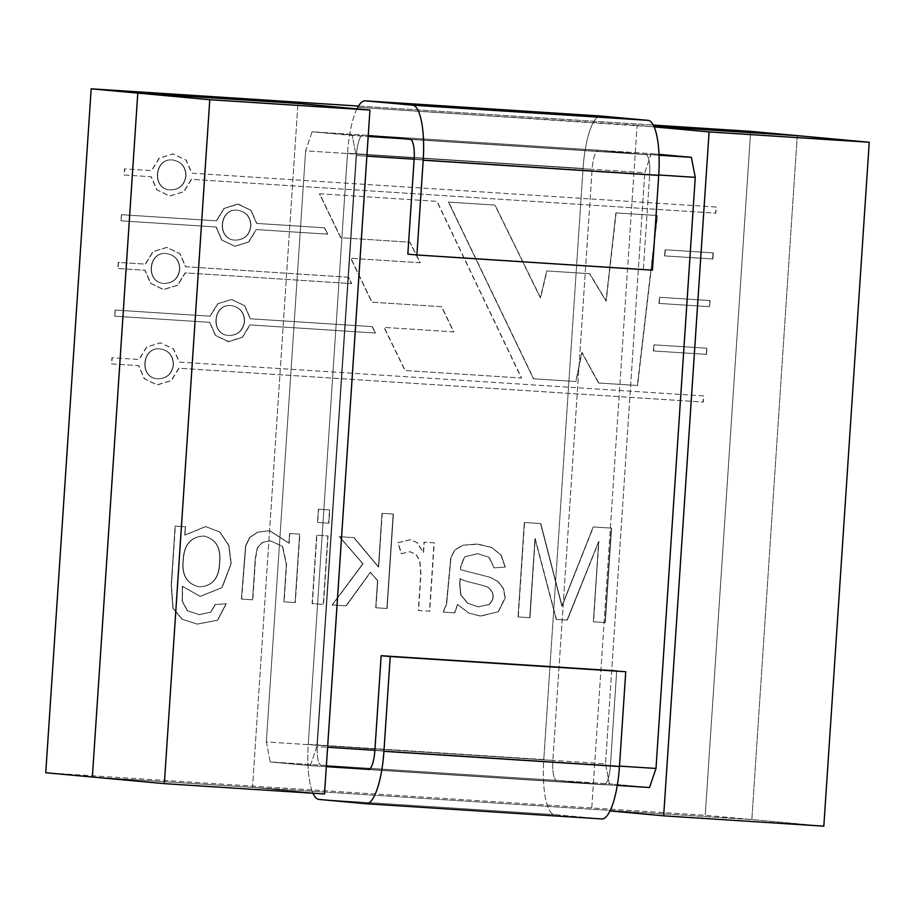 <?xml version="1.0" encoding="UTF-8"?>
<svg xmlns="http://www.w3.org/2000/svg" width="915" height="915" viewBox="0 0 915 915"><rect width="100%" height="100%" fill="white"/><g stroke="black" fill="none" stroke-linecap="round" stroke-linejoin="round"><path stroke-width="0.69" stroke-dasharray="4.58 3.43" d="M637.103 125.309L357.776 107.295L654.156 126.876L637.103 125.309L591.673 809.226L637.103 125.309M605.513 763.808L609.39 783.823L270.234 761.955L266.345 741.939L305.61 150.838L644.766 172.706L651.24 153.64L312.084 131.771L305.61 150.838L644.766 172.706L651.24 153.64L312.084 131.771L305.61 150.838L266.345 741.939L605.513 763.808L644.766 172.706L605.513 763.808L609.39 783.823L649.524 787.506L609.39 783.823L270.234 761.955L266.345 741.939L605.513 763.808M252.517 787.357L324.505 793.968L252.517 787.357L92.358 777.029L751.833 819.565L92.358 777.029L252.517 787.357L297.947 103.441L252.517 787.357M310.368 765.638L270.234 761.955L310.368 765.638L316.842 746.571L356.107 155.47L352.218 135.454L312.084 131.771L368.173 136.484L352.218 135.454L356.107 155.47L366.869 156.168L356.107 155.47L316.842 746.571L327.604 747.269L316.842 746.571L310.368 765.638L326.323 766.667L310.368 765.638M617.282 785.436L369.122 769.424L617.282 785.436M658.983 154.361L651.24 153.64L658.983 154.361M797.262 135.649L751.833 819.565L823.82 826.176L751.833 819.565L797.262 135.649L751.833 819.565L705.225 815.276L45.75 772.752L705.225 815.276L751.833 819.565L797.262 135.649M658.754 174.994L414.14 159.21L658.754 174.994M404.041 138.794L659.029 155.241L404.041 138.794M374.887 750.311L619.489 766.095L374.887 750.311M252.551 599.805L255.308 558.219L257.344 547.742L262.331 542.389L270.28 540.822L282.392 546.335L286.349 564.509L283.879 601.83L295.088 602.55L299.628 534.131L289.575 533.479L288.923 543.213L269.525 530.689L257.527 532.175L249.635 537.471L245.552 545.843L241.4 599.085L252.551 599.805L255.308 558.219L257.344 547.742L262.331 542.389L270.28 540.822L282.392 546.335L286.349 564.509L283.879 601.83L295.088 602.55L299.628 534.131L289.575 533.479L288.923 543.213L269.525 530.689L257.527 532.175L249.635 537.471L245.552 545.843L241.4 599.085L252.815 599.828L255.571 558.241L257.607 547.765L262.582 542.412L270.543 540.845L282.644 546.358L286.612 564.532L283.879 601.83L295.339 602.573L299.88 534.154L289.575 533.479L289.186 543.247L269.788 530.711L257.79 532.198L249.886 537.494L245.803 545.866L241.4 599.085L252.551 599.805M318.374 509.209L317.494 522.476L328.645 523.186L329.526 509.93L318.374 509.209L317.494 522.476L328.645 523.186L329.526 509.93L318.374 509.209L317.757 522.499L328.908 523.208L329.789 509.952L318.637 509.243L317.494 522.476L328.908 523.208L329.789 509.952L318.374 509.209M401.216 553.678L409.874 551.722L415.959 554.376L419.71 560.998L420.694 574.689L418.315 610.499L429.467 611.22L434.007 542.789L424.011 542.149L423.325 552.523L416.805 542.504L410.069 539.747L397.934 542.675L401.216 553.678L409.874 551.722L415.959 554.376L419.71 560.998L420.694 574.689L418.315 610.499L429.467 611.22L434.007 542.789L424.011 542.149L423.325 552.523L416.805 542.504L410.069 539.747L397.934 542.675L401.216 553.678L410.137 551.745L416.211 554.399L419.974 561.021L420.946 574.712L418.578 610.522L429.718 611.243L434.27 542.824L424.274 542.172L423.576 552.546L417.068 542.526L410.332 539.77L398.197 542.698L401.479 553.701L410.137 551.745L416.211 554.399L419.974 561.021L420.946 574.712L418.315 610.499L429.718 611.243L434.27 542.824L424.011 542.149L423.576 552.546L417.068 542.526L410.332 539.77L397.934 542.675L401.216 553.678M598.685 541.486L593.343 621.788L605.044 622.543L611.312 528.104L593.195 526.937L561.844 606.062L540.548 523.54L524.306 522.499L518.039 616.927L529.728 617.682L534.989 538.58L556.206 619.398L567.048 620.096L598.685 541.486L593.343 621.788L605.044 622.543L611.312 528.104L593.195 526.937L561.844 606.062L540.548 523.54L524.306 522.499L518.039 616.927L529.728 617.682L534.989 538.58L556.206 619.398L567.048 620.096L598.685 541.486L593.606 621.811L605.295 622.566L611.575 528.127L593.458 526.96L562.096 606.085L540.811 523.563L524.569 522.522L518.302 616.95L529.991 617.705L535.241 538.603L556.469 619.421L567.311 620.118L598.936 541.508L593.343 621.788L605.295 622.566L611.575 528.127L593.195 526.937L562.096 606.085L540.811 523.563L524.306 522.499L518.039 616.927L529.991 617.705L534.989 538.58L556.206 619.398L567.311 620.118L598.685 541.486M319.404 193.751L436.844 201.334L521.344 378.009L404.945 370.495L383.991 327.387L453.611 331.882L441.43 306.674L371.833 302.179L350.754 258.282L420.042 262.754L409.737 242.178L340.666 237.728L319.404 193.751L436.844 201.334L521.344 378.009L404.945 370.495L383.991 327.387L453.611 331.882L441.43 306.674L371.833 302.179L350.754 258.282L420.042 262.754L409.737 242.178L340.666 237.728L319.404 193.751L437.107 201.357L521.596 378.032L405.208 370.518L384.243 327.41L453.874 331.905L441.693 306.697L372.096 302.213L351.005 258.305L420.294 262.777L409.989 242.201L340.918 237.751L319.667 193.774L437.107 201.357L521.596 378.032L405.208 370.518L383.991 327.387L453.874 331.905L441.693 306.697L371.833 302.179L350.754 258.282L420.294 262.777L409.989 242.201L340.666 237.728L319.404 193.751M664.439 255.88L712.591 258.979L713.002 252.849L665.148 249.761L664.439 255.88L712.591 258.979L713.002 252.849L665.148 249.761L664.439 255.88L712.854 259.002L713.265 252.872L665.411 249.784L664.702 255.903L712.854 259.002L713.265 252.872L665.148 249.761L664.439 255.88M658.869 303.403L709.422 306.662L709.834 300.532L659.589 297.284L658.869 303.403L709.422 306.662L709.834 300.532L659.589 297.284L658.869 303.403L709.685 306.685L710.097 300.555L659.852 297.318L659.132 303.425L709.685 306.685L710.097 300.555L659.589 297.284L658.869 303.403M324.39 227.789L256.589 223.409L250.859 210.324L237.66 204.091L223.958 208.414L216.34 220.812L121.421 214.693L121.009 220.824L215.929 226.954L221.67 240.039L234.858 246.272L248.56 241.937L256.177 229.551L327.467 234.149L324.39 227.789L256.589 223.409L250.859 210.324L237.66 204.091L223.958 208.414L216.34 220.812L121.421 214.693L121.009 220.824L215.929 226.954L221.67 240.039L234.858 246.272L248.56 241.937L256.177 229.551L327.467 234.149L324.653 227.812L256.589 223.409L251.11 210.347L238.46 204.159L224.221 208.437L216.603 220.835L121.421 214.693L121.272 220.847L216.192 226.977L221.922 240.062L235.121 246.295L248.823 241.972L256.44 229.573L327.73 234.171L324.653 227.812L256.841 223.432L251.11 210.347L237.923 204.114L224.221 208.437L216.603 220.835L121.672 214.716L121.009 220.824L216.192 226.977L221.922 240.062L235.121 246.295L248.823 241.972L256.177 229.551L327.73 234.171L324.39 227.789M372.153 326.621L250.253 318.775L244.522 305.69L231.323 299.457L217.621 303.78L210.004 316.178L115.084 310.059L114.672 316.19L209.604 322.32L215.334 335.405L228.521 341.638L242.235 337.303L249.841 324.916L375.253 333.003L372.153 326.621L250.253 318.775L244.522 305.69L231.323 299.457L217.621 303.78L210.004 316.178L115.084 310.059L114.672 316.19L209.604 322.32L215.334 335.405L227.984 341.592L242.235 337.303L249.841 324.916L375.253 333.003L372.416 326.644L250.253 318.775L244.774 305.713L231.587 299.479L217.884 303.803L210.267 316.201L115.084 310.059L114.935 316.213L209.855 322.343L215.597 335.428L228.784 341.661L242.486 337.338L250.104 324.939L375.516 333.026L372.416 326.644L250.516 318.797L244.774 305.713L231.587 299.479L217.884 303.803L210.267 316.201L115.336 310.082L114.672 316.19L209.855 322.343L215.597 335.428L228.784 341.661L242.486 337.338L249.841 324.916L375.516 333.026L372.153 326.621M750.655 131.36L705.225 815.276L750.655 131.36M358.497 106.071L653.299 125.081L358.497 106.071M348.375 277.211L185.493 266.711L179.763 253.627L166.564 247.393L152.862 251.717L145.245 264.115L118.252 262.376L117.841 268.507L144.833 270.257L150.575 283.341L163.762 289.575L177.464 285.24L185.082 272.853L351.429 283.581L348.375 277.211L185.493 266.711L179.763 253.627L166.564 247.393L152.862 251.717L145.245 264.115L118.252 262.376L117.841 268.507L144.833 270.257L150.575 283.341L163.225 289.529L177.464 285.24L185.082 272.853L351.429 283.581L348.375 277.211L185.756 266.734L180.015 253.649L166.827 247.416L153.125 251.739L145.508 264.138L118.504 262.399L118.104 268.53L145.096 270.28L150.826 283.364L163.476 289.552L177.727 285.263L185.345 272.876L351.692 283.604L348.638 277.245L185.493 266.711L180.015 253.649L166.827 247.416L153.125 251.739L145.508 264.138L118.252 262.376L117.841 268.507L145.096 270.28L150.826 283.364L163.476 289.552L177.727 285.263L185.082 272.853L351.692 283.604L348.375 277.211M703.498 395.898L179.157 362.077L173.427 348.992L160.228 342.759L146.526 347.082L138.908 359.481L111.916 357.742L111.504 363.873L138.508 365.623L144.238 378.707L157.426 384.941L171.128 380.606L178.745 368.219L703.097 402.028L703.498 395.898L179.157 362.077L173.427 348.992L160.228 342.759L146.526 347.082L138.908 359.481L111.916 357.742L111.504 363.873L138.508 365.623L144.238 378.707L156.888 384.895L171.128 380.606L178.745 368.219L703.097 402.028L703.761 395.921L179.42 362.1L173.678 349.015L160.491 342.782L146.789 347.105L139.172 359.504L112.179 357.765L111.767 363.896L138.76 365.645L144.501 378.73L157.151 384.918L171.391 380.629L179.008 368.242L703.349 402.051L703.761 395.921L179.157 362.077L173.678 349.015L160.491 342.782L146.789 347.105L139.172 359.504L111.916 357.742L111.504 363.873L138.76 365.645L144.501 378.73L157.151 384.918L171.391 380.629L178.745 368.219L703.349 402.051L703.498 395.898M716.045 207.019L191.704 173.198L185.974 160.114L172.775 153.88L159.073 158.203L151.455 170.602L124.463 168.863L124.051 174.994L151.055 176.732L156.785 189.817L169.435 196.016L183.675 191.727L191.292 179.329L715.644 213.149L716.045 207.019L191.704 173.198L185.974 160.114L172.775 153.88L159.073 158.203L151.455 170.602L124.463 168.863L124.051 174.994L151.055 176.732L156.785 189.817L169.435 196.016L183.675 191.727L191.292 179.329L715.644 213.149L716.308 207.042L191.967 173.221L186.225 160.136L173.038 153.903L159.336 158.226L151.718 170.625L124.715 168.886L124.314 175.017L151.307 176.755L157.048 189.84L169.698 196.039L183.938 191.75L191.555 179.351L715.896 213.172L716.308 207.042L191.704 173.198L186.225 160.136L173.038 153.903L159.336 158.226L151.718 170.625L124.463 168.863L124.051 174.994L151.307 176.755L157.048 189.84L169.698 196.039L183.938 191.75L191.292 179.329L715.896 213.172L716.045 207.019M653.31 350.937L706.266 354.345L706.666 348.215L654.031 344.818L653.31 350.937L706.266 354.345L706.666 348.215L654.031 344.818L653.31 350.937L706.517 354.368L706.929 348.238L654.282 344.841L653.573 350.96L706.517 354.368L706.929 348.238L654.031 344.818L653.31 350.937M598.513 382.985L637.343 385.49L657.233 215.54L615.887 212.875L605.97 301.069L589.557 273.688L546.701 270.92L540.353 297.821L494.855 205.074L448.453 202.078L533.456 378.787L575.81 381.521L581.791 352.492L598.513 382.985L637.343 385.49L657.233 215.54L615.887 212.875L605.97 301.069L589.557 273.688L546.701 270.92L540.353 297.821L494.855 205.074L448.453 202.078L533.456 378.787L575.81 381.521L581.791 352.492L598.765 383.008L637.595 385.512L657.496 215.563L616.15 212.898L606.233 301.092L589.82 273.711L546.953 270.943L540.605 297.844L495.107 205.097L448.716 202.101L533.708 378.81L576.073 381.544L582.054 352.515L598.765 383.008L637.595 385.512L657.496 215.563L615.887 212.875L606.233 301.092L589.82 273.711L546.701 270.92L540.605 297.844L495.107 205.097L448.453 202.078L533.456 378.787L576.073 381.544L581.791 352.492L598.513 382.985M443.089 612.101L454.549 612.833L457.409 604.506L468.709 613.05L480.981 616.115L498.183 611.678L505 597.975L503.364 588.665L497.989 581.631L490.12 577.331L460.451 569.679L460.6 566.591L464.408 556.812L477.516 553.678L489.022 557.327L493.974 567.86L505.046 567.06L500.917 554.993L491.504 547.445L476.704 544.036L462.807 545.226L454.709 549.938L450.729 557.567L446.36 604.106L443.089 612.101L454.549 612.833L457.409 604.506L468.709 613.05L480.981 616.115L498.183 611.678L505 597.975L503.364 588.665L497.989 581.631L490.12 577.331L460.451 569.679L460.6 566.591L464.408 556.812L477.516 553.678L489.022 557.327L493.974 567.86L505.046 567.06L500.917 554.993L491.504 547.445L476.704 544.036L462.807 545.226L454.709 549.938L450.729 557.567L446.36 604.106L443.089 612.101L454.801 612.856L457.409 604.506L468.96 613.084L480.169 616.058L498.446 611.7L505.252 598.01L503.627 588.688L498.252 581.654L490.383 577.354L460.451 569.679L460.851 566.614L464.671 556.835L477.779 553.701L489.273 557.349L493.974 567.86L505.297 567.083L501.18 555.028L491.755 547.479L478.408 544.173L463.07 545.249L454.961 549.961L450.992 557.59L446.623 604.129L443.089 612.101M377.518 580.67L375.722 607.754L386.873 608.475L393.141 514.036L381.99 513.315L378.421 567.037L353.785 537.62L339.305 536.682L362.82 563.754L332.156 604.941L345.973 605.833L370.289 572.321L377.518 580.67L375.722 607.754L386.873 608.475L393.141 514.036L381.99 513.315L378.421 567.037L353.785 537.62L339.305 536.682L362.82 563.754L332.156 604.941L345.973 605.833L370.289 572.321L377.781 580.693L375.985 607.777L387.125 608.498L393.404 514.058L382.253 513.338L378.684 567.06L354.048 537.643L339.568 536.716L363.083 563.789L332.419 604.964L346.236 605.856L370.541 572.344L377.781 580.693L375.722 607.754L387.125 608.498L393.404 514.058L381.99 513.315L378.684 567.06L354.048 537.643L339.305 536.682L363.083 563.789L332.156 604.941L346.236 605.856L370.289 572.321L377.518 580.67M316.647 535.229L312.106 603.648L323.258 604.369L327.799 535.95L316.647 535.229L312.106 603.648L323.258 604.369L327.799 535.95L316.647 535.229L312.37 603.671L323.51 604.392L328.062 535.973L316.91 535.252L312.37 603.671L323.51 604.392L328.062 535.973L316.647 535.229M185.299 526.754L175.12 526.102L171.197 585.223L172.844 608.109L182.016 619.238L197.148 624.11L217.438 620.198L226.005 603.774L215.059 604.586L210.725 612.124L199.115 614.663L187.266 610.682L182.177 601.258L182.325 586.252L200.088 596.42L221.842 587.602L230.98 563.709L228.716 545.454L219.692 532.004L205.601 526.56L184.75 535.115L185.299 526.754L175.12 526.102L171.197 585.223L172.844 608.109L182.016 619.238L197.148 624.11L217.438 620.198L226.005 603.774L215.059 604.586L210.725 612.124L199.115 614.663L187.266 610.682L182.177 601.258L182.325 586.252L200.088 596.42L221.842 587.602L230.98 563.709L228.716 545.454L219.692 532.004L205.601 526.56L184.75 535.115L185.562 526.777L175.383 526.125L171.46 585.245L173.095 608.132L182.279 619.261L197.411 624.133L217.69 620.221L226.257 603.797L215.311 604.609L210.976 612.146L199.379 614.686L187.529 610.705L182.44 601.292L182.577 586.275L200.339 596.443L222.105 587.624L231.232 563.731L228.979 545.477L219.955 532.027L205.852 526.582L185.002 535.138L185.562 526.777L175.12 526.102L171.46 585.245L173.095 608.132L182.279 619.261L197.411 624.133L217.69 620.221L226.257 603.797L215.059 604.586L210.976 612.146L199.379 614.686L187.529 610.705L182.44 601.292L182.325 586.252L200.339 596.443L222.105 587.624L231.232 563.731L228.979 545.477L219.955 532.027L205.852 526.582L184.75 535.115L185.299 526.754M219.772 562.176C219.371 578.097 212.566 586.321 199.367 586.847C187.072 584.022 181.73 575.146 183.343 560.209C184.132 544.78 191.006 536.728 203.931 536.041C215.849 538.866 221.133 547.582 219.772 562.176C219.371 578.097 212.566 586.321 199.367 586.847C187.072 584.022 181.73 575.146 183.343 560.209C184.132 544.78 191.006 536.728 203.931 536.041C215.849 538.866 221.133 547.582 219.772 562.176L219.52 562.153C219.108 578.074 212.303 586.298 199.115 586.824C186.809 583.999 181.467 575.123 183.08 560.186C183.881 544.757 190.743 536.705 203.679 536.018C215.585 538.844 220.87 547.547 219.52 562.153C219.108 578.074 212.303 586.298 199.115 586.824C186.809 583.999 181.467 575.123 183.08 560.186C183.881 544.757 190.743 536.705 203.679 536.018C215.585 538.844 220.87 547.547 219.52 562.153L219.772 562.176M489.113 604.46L478.11 606.839L467.531 603.26L460.611 594.739L459.57 582.935L460.096 578.68C464.443 581.814 481.324 584.296 487.706 587.213C494.237 592.451 494.706 598.204 489.113 604.46L478.11 606.839L467.531 603.26L460.611 594.739L459.57 582.935L460.096 578.68C464.443 581.814 481.324 584.296 487.706 587.213C494.237 592.451 494.706 598.204 489.113 604.46L478.373 606.862L467.794 603.282L460.874 594.761L459.833 582.958L460.359 578.703C464.706 581.837 481.587 584.319 487.958 587.236C494.5 592.474 494.969 598.227 489.376 604.483L478.373 606.862L467.794 603.282L460.874 594.761L459.833 582.958L460.359 578.703C464.706 581.837 481.587 584.319 487.958 587.236C494.5 592.474 494.969 598.227 489.376 604.483L489.113 604.46M185.791 175.897C184.315 185.127 179.043 189.794 169.996 189.885C151.41 189.188 154.212 157.369 172.752 160.045C181.261 161.623 185.608 166.907 185.791 175.897C184.315 185.127 179.043 189.794 169.996 189.885C151.41 189.188 154.212 157.369 172.752 160.045C181.261 161.623 185.608 166.907 185.791 175.897M186.054 175.92C184.567 185.15 179.306 189.817 170.259 189.908C151.673 189.211 154.463 157.391 173.015 160.068C181.513 161.646 185.859 166.93 186.054 175.92C184.567 185.15 179.306 189.817 170.259 189.908C151.673 189.211 154.463 157.391 173.015 160.068C181.513 161.646 185.859 166.93 186.054 175.92M173.255 364.776C171.768 374.006 166.496 378.673 157.449 378.776C138.863 378.067 141.665 346.247 160.205 348.924C168.715 350.502 173.061 355.786 173.255 364.776C171.768 374.006 166.496 378.673 157.449 378.776C138.863 378.067 141.665 346.247 160.205 348.924C168.715 350.502 173.061 355.786 173.255 364.776L173.507 364.799C172.031 374.041 166.759 378.696 157.712 378.799C139.126 378.089 141.917 346.27 160.468 348.947C168.966 350.525 173.312 355.809 173.507 364.799C172.031 374.041 166.759 378.696 157.712 378.799C139.126 378.089 141.917 346.27 160.468 348.947C168.966 350.525 173.312 355.809 173.507 364.799L173.255 364.776M179.58 269.41C178.105 278.64 172.832 283.307 163.785 283.41C145.199 282.701 147.99 250.882 166.541 253.558C175.051 255.136 179.397 260.42 179.58 269.41C178.105 278.64 172.832 283.307 163.785 283.41C145.199 282.701 147.99 250.882 166.541 253.558C175.051 255.136 179.397 260.42 179.58 269.41L179.843 269.433C178.356 278.675 173.095 283.33 164.048 283.433C145.462 282.724 148.253 250.904 166.805 253.581C175.303 255.159 179.649 260.443 179.843 269.433C178.356 278.675 173.095 283.33 164.048 283.433C145.462 282.724 148.253 250.904 166.805 253.581C175.303 255.159 179.649 260.443 179.843 269.433L179.58 269.41M244.351 321.474C242.864 330.715 237.603 335.37 228.544 335.473C209.958 334.764 212.749 302.945 231.301 305.621C239.81 307.2 244.156 312.484 244.351 321.474C242.864 330.715 237.603 335.37 228.544 335.473C209.958 334.764 212.749 302.945 231.301 305.621C239.81 307.2 244.156 312.484 244.351 321.474L244.602 321.497C243.127 330.738 237.854 335.393 228.807 335.496C210.21 334.787 213.012 302.968 231.564 305.644C240.062 307.223 244.419 312.507 244.602 321.497C243.127 330.738 237.854 335.393 228.807 335.496C210.21 334.787 213.012 302.968 231.564 305.644C240.062 307.223 244.419 312.507 244.602 321.497L244.351 321.474M250.676 226.108C249.2 235.349 243.928 240.005 234.881 240.107C216.295 239.398 219.085 207.579 237.637 210.256C246.146 211.834 250.493 217.118 250.676 226.108C249.2 235.349 243.928 240.005 234.881 240.107C216.295 239.398 219.085 207.579 237.637 210.256C246.146 211.834 250.493 217.118 250.676 226.108L250.939 226.131C249.452 235.372 244.191 240.027 235.144 240.13C216.546 239.421 219.348 207.602 237.9 210.278C246.398 211.857 250.744 217.141 250.939 226.131C249.452 235.372 244.191 240.027 235.144 240.13C216.546 239.421 219.348 207.602 237.9 210.278C246.398 211.857 250.744 217.141 250.939 226.131L250.676 226.108M643.371 269.342L407.838 254.153L643.371 269.342L649.661 174.571L643.371 269.342M356.964 108.862A53.859 14.297 -86.3 0 0 347.517 153.263L308.263 744.364A53.859 14.297 -86.3 0 0 312.964 793.225A53.859 14.297 -86.3 0 1 308.263 744.364L543.784 759.553A53.859 14.297 -86.3 0 0 554.456 814.602L601.647 818.936L554.456 814.602A53.859 14.297 -86.3 0 1 543.784 759.553L583.049 168.463L543.784 759.553L308.263 744.364L347.517 153.263L583.049 168.463A53.859 14.297 -86.3 0 1 600.755 116.022A53.859 14.297 -86.3 0 0 583.049 168.463L347.517 153.263A53.859 14.297 -86.3 0 1 356.964 108.862M362.18 768.977L321.199 765.215A19.581 5.204 93.7 0 1 317.322 745.199L356.587 154.097A19.581 5.204 93.7 0 1 363.026 135.031A19.581 5.204 93.7 0 1 363.061 135.031L598.593 150.22L645.784 154.555A19.581 5.204 93.7 0 1 649.661 174.571A19.581 5.204 93.7 0 0 645.784 154.555L598.593 150.22A19.581 5.204 93.7 0 0 598.547 150.22A19.581 5.204 93.7 0 1 598.593 150.22L363.061 135.031A19.581 5.204 93.7 0 0 363.026 135.031A19.581 5.204 93.7 0 0 356.587 154.097L592.108 169.286A19.581 5.204 93.7 0 1 598.547 150.22L363.026 135.031L598.547 150.22A19.581 5.204 93.7 0 0 592.108 169.286L552.854 760.388L592.108 169.286L356.587 154.097L317.322 745.199L552.854 760.388A19.581 5.204 93.7 0 0 556.732 780.404A19.581 5.204 93.7 0 1 552.854 760.388L317.322 745.199A19.581 5.204 93.7 0 0 321.199 765.215L556.732 780.404L603.923 784.738L556.732 780.404L321.199 765.215L362.18 768.977M610.396 765.672A19.581 5.204 93.7 0 1 603.957 784.738A19.581 5.204 93.7 0 1 603.923 784.738A19.581 5.204 93.7 0 0 603.957 784.738L368.436 769.549L603.957 784.738A19.581 5.204 93.7 0 0 610.396 765.672L616.699 670.901L610.396 765.672L374.875 750.483L610.396 765.672M289.186 543.247L269.788 530.711L257.79 532.198L249.886 537.494L245.803 545.866L241.663 599.108L252.815 599.828L255.571 558.241L257.607 547.765L262.582 542.412L270.543 540.845L282.644 546.358L286.612 564.532L284.13 601.853L295.339 602.573L299.88 534.154L289.826 533.502L289.186 543.247M457.672 604.529L468.96 613.084L480.169 616.058L498.446 611.7L505.252 598.01L503.627 588.688L498.252 581.654L490.383 577.354L460.714 569.702L460.851 566.614L464.671 556.835L477.779 553.701L489.273 557.349L494.237 567.883L505.297 567.083L501.18 555.028L491.755 547.479L476.955 544.059L463.07 545.249L454.961 549.961L450.992 557.59L446.623 604.129L443.352 612.124L454.801 612.856L457.672 604.529M410.252 139.366L645.784 154.555L410.252 139.366M414.129 159.382L649.661 174.571L414.129 159.382M318.935 799.413L554.456 814.602L318.935 799.413M366.126 803.747L601.647 818.936L366.126 803.747"/><path stroke-width="1.37" d="M653.951 126.396L797.262 135.649L869.25 142.248L823.82 826.176L663.661 815.837L709.091 131.92L654.156 126.876L709.091 131.92L869.25 142.248L750.655 131.36L797.262 135.649L653.951 126.396M297.947 103.441L369.935 110.052L324.505 793.968L164.345 783.64L92.358 777.029L137.788 93.113L297.947 103.441L369.935 110.052L324.505 793.968L164.345 783.64L209.775 99.724L137.788 93.113L297.947 103.441M209.775 99.724L369.935 110.052L209.775 99.724L137.788 93.113L92.358 777.029L137.788 93.113L91.18 88.824L358.497 106.071L91.18 88.824L137.788 93.113L92.358 777.029L45.75 772.752L91.18 88.824L45.75 772.752L164.345 783.64L209.775 99.724M649.524 787.506L617.282 785.436L649.524 787.506L655.998 768.451L695.263 177.35L658.754 174.994L695.263 177.35L691.385 157.334L658.983 154.361L691.385 157.334L695.263 177.35L655.998 768.451L619.489 766.095L655.998 768.451L649.524 787.506M369.122 769.424L326.323 766.667L369.122 769.424M663.661 815.837L610.019 810.919L663.661 815.837L709.091 131.92L869.25 142.248L823.82 826.176L663.661 815.837M414.14 159.21L366.869 156.168L414.14 159.21M368.173 136.484L404.041 138.794L368.173 136.484M659.029 155.241L691.385 157.334L659.029 155.241M327.604 747.269L374.887 750.311L327.604 747.269M653.299 125.081L750.655 131.36L653.299 125.081M416.897 254.988L652.429 270.177L658.72 175.406A53.859 14.297 -86.3 0 0 648.049 120.357L600.858 116.033A53.859 14.297 -86.3 0 0 600.755 116.022L365.234 100.833A53.859 14.297 -86.3 0 0 356.964 108.862A53.859 14.297 -86.3 0 1 365.234 100.833A53.859 14.297 -86.3 0 1 365.337 100.833A53.859 14.297 -86.3 0 0 365.234 100.833L600.755 116.022A53.859 14.297 -86.3 0 1 600.858 116.033L648.049 120.357A53.859 14.297 -86.3 0 1 658.72 175.406L652.429 270.177L416.897 254.988L423.199 160.217A53.859 14.297 -86.3 0 0 412.528 105.168L365.337 100.833L600.858 116.033L365.337 100.833L412.528 105.168L648.049 120.357L412.528 105.168A53.859 14.297 -86.3 0 1 423.199 160.217L658.72 175.406L423.199 160.217L416.897 254.988L407.838 254.153L416.897 254.988M312.964 793.225A53.859 14.297 -86.3 0 0 318.935 799.413L366.126 803.747A53.859 14.297 -86.3 0 0 366.229 803.747A53.859 14.297 -86.3 0 0 383.934 751.318L390.225 656.547L381.166 655.712L374.875 750.483A19.581 5.204 93.7 0 1 368.436 769.549A19.581 5.204 93.7 0 1 368.39 769.549L368.471 769.549A19.581 5.204 93.7 0 1 368.39 769.549L368.471 769.549A19.581 5.204 93.7 0 0 374.875 750.483L381.166 655.712L616.699 670.901L381.166 655.712L625.757 671.736L619.466 766.507L625.757 671.736L390.225 656.547L383.934 751.318L619.466 766.507A53.859 14.297 -86.3 0 1 601.75 818.948A53.859 14.297 -86.3 0 0 619.466 766.507L383.934 751.318A53.859 14.297 -86.3 0 1 366.229 803.747A53.859 14.297 -86.3 0 1 366.126 803.747L318.935 799.413A53.859 14.297 -86.3 0 1 312.964 793.225M368.242 135.512L410.252 139.366A19.581 5.204 93.7 0 1 414.129 159.382L407.838 254.153L414.129 159.382A19.581 5.204 93.7 0 0 410.252 139.366L368.242 135.512M601.647 818.936A53.859 14.297 -86.3 0 0 601.75 818.948L366.229 803.747L601.75 818.948A53.859 14.297 -86.3 0 1 601.647 818.936"/></g></svg>
